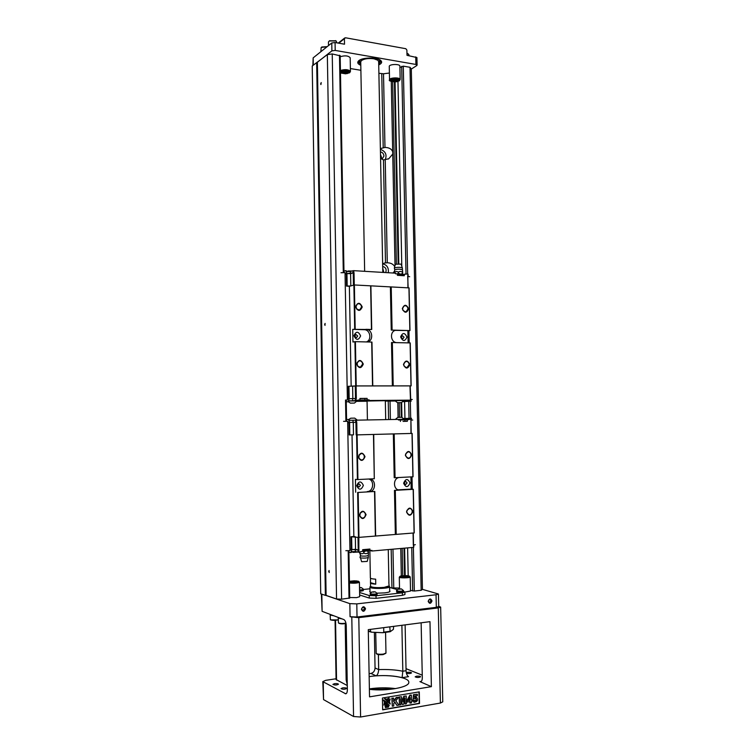 <?xml version="1.0" encoding="UTF-8"?>
<svg xmlns="http://www.w3.org/2000/svg" width="755" height="755" viewBox="0 0 755 755"><rect width="100%" height="100%" fill="white"/><g stroke="black" fill="none" stroke-linecap="round" stroke-linejoin="round"><path stroke-width="1.13" d="M357.643 492.477L374.801 491.477L357.643 492.477L358.465 537.418L350.99 536.73L351.207 549.376L358.851 550.008L358.899 552.179L362.702 551.207L362.674 549.678L369.941 549.045L369.969 550.565L371.97 550.386L371.979 551.018L413.58 547.356L413.542 545.101L415.344 544.657M352.028 434.889L353.85 536.456L350.99 536.73M355.067 536.711L353.85 536.456M356.605 434.889L412.145 433.427L356.605 434.889L357.417 479.567L355.435 479.378L355.662 492.232M353.246 434.861L349.178 434.937L348.961 422.441L349.659 422.432L348.961 422.441M412.145 433.427L413.051 476.792L395.054 477.707L394.214 477.707L393.336 433.917M398.225 489.835L411.182 489.098L410.928 476.915M411.182 489.098L413.315 489.315L414.24 532.936L358.465 537.418M399.093 477.509C392.704 478.321 393.11 490.174 399.527 490.061L394.469 490.363L395.346 534.417M413.315 489.315L394.469 490.363M369.157 491.798C376.018 491.731 376.405 479.189 369.554 478.981M374.801 491.477L375.65 536.003M373.716 434.436L374.301 478.745L373.461 434.446M374.546 491.543L375.386 536.107M365.005 456.662C362.862 461.541 360.626 461.626 358.295 456.917C360.446 452.037 362.683 451.952 365.005 456.662M357.106 434.88L357.917 479.557L374.301 478.745M366.081 514.665C363.929 519.638 361.692 519.799 359.352 515.127C361.513 510.144 363.759 509.993 366.081 514.665M358.153 492.477L358.974 537.428M357.417 479.567L357.917 479.557M412.003 433.436L412.919 476.82M413.183 489.353L414.099 532.992M411.72 454.887C409.691 459.644 407.568 459.719 405.341 455.123C407.37 450.367 409.503 450.291 411.72 454.887M394.176 433.908L395.054 477.707M412.9 511.446C410.88 516.297 408.748 516.448 406.511 511.89C408.549 507.039 410.682 506.888 412.9 511.446M395.309 490.373L396.196 534.436M348.989 422.441L348.159 422.498M359.069 454.887L358.889 458.417M364.325 456.662C364.118 454.689 363.136 453.642 361.371 453.5C357.681 455.784 357.71 457.964 361.437 460.05C363.221 459.804 364.184 458.681 364.325 456.662M405.728 453.802L405.643 455.963M411.05 454.887C410.843 452.972 409.899 451.943 408.228 451.801C404.727 454.029 404.755 456.162 408.313 458.191C410.003 457.945 410.918 456.85 411.05 454.887M406.983 510.305L406.718 512.211M412.23 511.446C412.07 509.672 411.23 508.672 409.72 508.426C406.011 510.305 405.831 512.447 409.182 514.844C411.041 514.731 412.06 513.589 412.23 511.446M360.305 512.777L359.757 516.137M365.401 514.655C365.241 512.862 364.372 511.833 362.806 511.569C358.889 513.438 358.663 515.637 362.136 518.147C364.118 518.053 365.203 516.882 365.401 514.655M409.993 482.907C407.974 487.692 405.85 487.805 403.623 483.247C405.661 478.462 407.775 478.349 409.993 482.907M367.251 491.58C373.451 491.552 374.754 480.558 368.761 479.019M363.363 485.39C361.22 490.297 358.993 490.41 356.671 485.739C358.814 480.831 361.05 480.718 363.363 485.39M404.52 482.483L404.444 483.247M407.087 482.907L405.812 481.454C404.076 482.436 404.038 483.455 405.699 484.512L407.087 482.907M357.908 484.55L357.747 486.107M360.418 485.39L359.097 483.889C357.266 484.88 357.219 485.927 358.946 487.032L360.418 485.39M413.287 533.058L413.532 545.252M413.07 533.077L413.325 545.27M358.851 537.428L358.851 550.008M358.002 537.324L358.229 549.97L359.078 549.989M355.322 536.767L355.548 549.347L358.229 549.97M351.632 536.871L351.858 549.527M351.915 549.527L355.548 549.347M351.207 549.121L350.537 549.178M350.518 549.196L351.207 549.357M413.759 545.148L413.58 547.356M371.979 551.018L369.978 550.565M369.459 550.452L368.459 550.31M358.899 552.179L358.049 552.16L358.002 549.989M355.341 549.376L355.378 551.527L358.049 552.16M355.378 551.527L352.283 551.688L350.782 552.651L351.99 549.546M413.768 545.657L413.797 547.13M348.206 552.028L350.782 552.651M369.969 550.565L367.798 550.065M352.113 551.867L353.151 552.377L357.587 552.047M402.217 548.356L404.208 548.177M403.038 421.384L407.332 421.299L403.038 421.384M349.82 434.937L349.593 422.432M353.491 434.861L353.274 422.356M356.152 434.88L355.926 422.319M356.992 434.861L356.766 422.3L349.659 422.432M410.975 433.445L410.89 419.157L407.304 419.837L407.332 421.299M407.304 419.837L400.377 419.969L400.414 421.432M400.377 419.959L398.451 419.997L398.442 419.384L356.502 420.167L356.539 422.3M411.201 433.427L410.947 421.224M410.89 419.157L410.928 421.224M355.699 422.319L355.662 420.186L353.019 420.242L353.057 422.366M355.662 420.186L356.502 420.167M398.442 419.402L409.191 419.185M349.735 422.432L348.423 419.45L349.952 420.299L353.019 420.242M348.423 419.45L345.875 419.506M403.595 418.487L411.541 418.308L411.126 419.761M410.484 419.167L411.088 418.317M404 418.931L404.491 418.459M404.274 419.289L401.698 417.298L397.8 417.373L395.327 419.44M357.323 420.148L354.699 418.119L350.707 418.195L348.857 419.44M412.268 489.212L412.013 476.867M411.135 420.063L412.721 420.035M351.207 549.074L349.942 550.64L347.659 421.281L348.433 422.696M347.659 421.281L343.582 421.356M349.942 550.64L345.847 550.688M362.702 550.923L368.402 550.206M362.693 550.839L367.798 550.282L367.779 549.234M368.308 557.492C366.571 558.134 363.967 558.275 360.494 557.888L361.626 561.711L367.185 561.427L368.308 557.492L368.44 550.272M368.468 553.198L368.412 550.301M368.346 552.575C366.864 553.896 365.354 554.028 363.834 552.981L363.816 551.962L365.967 550.82M366.147 550.81L368.327 551.565M363.834 552.981C362.419 554.076 361.003 553.981 359.569 552.707L359.55 552.113M362.664 551.207L363.816 551.962M359.569 552.707L360.796 555.954C364.023 556.303 366.392 556.18 367.893 555.586M360.041 557.652L360.38 555.718M340.043 55.785L332.238 53.945L327.34 54.605L312.23 65.978L320.724 593.789L325.377 595.384L316.666 62.495M321.838 594.166L322.111 611.333L343.893 619.591C345.261 620.421 346.045 622.441 346.243 625.659L347.357 689.636C347.328 692.165 346.8 693.552 345.752 693.817L322.8 681.605L325.632 680.359L336.06 678.764M370.932 673.432C373.48 672.752 374.857 670.931 375.046 667.967L378.68 669.6C378.434 672.894 377.575 674.979 376.122 675.838L370.932 673.432L369.101 673.715M374.376 632.331L375.046 667.967M421.167 590.278L410.012 67.299L411.305 68.95L422.451 589.419L421.167 590.278L414.306 591.042L410.493 590.382M410.012 67.299L403.293 66.147L399.923 67.516M397.97 81.446L401.792 266.222M404.586 401.481L404.944 418.449M407.615 547.885L408.191 575.829M395.054 81.899L398.791 263.75M401.632 402.509L401.943 417.392M404.623 548.149L405.19 575.659M394.431 81.908L398.159 263.75M400.999 402.632L401.301 417.298M403.982 548.234L404.548 575.669M380.558 158.097L383.455 159.937L388.797 158.739L392.742 154.048L392.694 151.831C391.656 148.98 389.08 147.518 384.974 147.442L380.369 148.603M389.401 73.037L383.512 73.773L378.887 73.282M360.881 70.291L350.377 68.554M341.817 149.537L341.779 147.631M343.893 267.487L343.855 265.562M399.518 588.032L391.524 587.956M394.733 266.628C393.383 264.203 390.901 262.91 387.277 262.749L384.286 263.08L382.643 264.118M381.266 158.767L381.52 157.304L380.492 154.548M380.435 151.868C382.53 152.302 383.7 153.69 383.965 156.049L381.973 159.267M317.383 62.401L326.113 595.412L325.377 595.384M320.658 83.871L321.215 82.578L320.922 84.56L320.658 83.871M324.641 324.499L325.103 323.423L325.009 325.386L324.641 324.499M328.727 571.403L329.076 570.516L329.218 572.535L328.727 571.403M327.34 54.605L336.551 598.998L326.113 595.412M332.238 53.945L341.609 599.177L336.551 598.998M349.584 598.035L341.609 599.177M442.77 701.829L440.391 703.047L360.588 717.014L353.557 716.514L323.536 699.592L322.8 681.605M438.693 606.256L440.656 607.105L438.277 607.917L358.795 617.656L350.065 616.731L349.839 603.632L356.794 603.887L357.03 617.014L436.324 607.331L436.041 594.761L438.428 594.006L422.451 589.362M325.867 595.402L349.839 603.632M438.428 594.006L438.702 606.52L436.324 607.331M357.03 617.014L350.065 616.731M347.281 685.54L336.069 679.547L335.078 620.667M347.272 684.785L346.158 679.962L347.187 679.811M346.243 625.716L345.224 625.848L346.158 679.962M345.224 625.848L345.441 623.545M431.388 686.644L429.973 621.658L368.28 629.651L369.535 696.856L431.388 686.644L419.903 681.614L421.262 681.397M419.28 691.873L382.436 698.026L382.662 709.851L419.525 703.462L419.28 691.873M385.682 706.265L386.4 706.161L385.956 707.501L385.399 707.595L385.371 706.114L386.211 706.142M385.399 707.595L385.503 706.18M384.974 706.123L386.768 702.726L389.278 705.387L387.107 704.736L384.974 706.123L387.07 702.877M390.297 703.99L387.457 701.782L390.203 699.036L389.372 701.659L390.297 703.99L387.768 701.933L390.203 699.036M399.527 704.972L399.055 697.007L401.528 696.789L402.934 701.895L404.104 696.355L406.256 695.997L406.416 703.783L405.076 704.009L404.954 697.884L403.67 704.255L402.283 704.5L400.745 698.592L400.867 704.736L399.527 704.972L399.367 697.158L401.528 696.789M402.736 701.178L403.783 696.214L406.256 695.997M405.076 704.009L404.671 699.281M402.283 704.5L400.763 699.734M382.662 709.643L419.204 703.311L418.968 691.92M410.201 703.131L410.173 701.565L407.266 702.065L407.247 700.753L410.22 695.298L411.352 695.11L411.456 700.036L412.334 699.885L412.362 701.187L411.484 701.338L411.522 702.905L409.889 702.981L409.861 701.622M407.266 702.065L406.926 700.602L409.899 695.147L411.352 695.11M411.456 699.828L412.334 699.885M392.307 706.218L391.845 698.215L393.61 698.12L393.676 701.603L396.545 697.629L398.489 697.299L395.846 700.81L398.791 705.095L396.922 705.415L394.874 702.084L393.714 703.594L393.761 705.963L392.307 706.218L392.156 698.366L393.61 698.12M393.666 701.036L396.233 697.478L398.489 697.299M396.922 705.415L394.752 702.235M413.91 702.159L412.702 700.489L414.042 700.111L414.948 701.14C416.392 700.857 416.656 699.904 415.769 698.281L413.145 698.998L413.759 694.845L417.326 694.241L417.355 695.629L414.806 696.063L414.627 697.412L416.496 697.091C418.487 699.913 417.713 701.64 414.165 702.282L413.013 700.64L414.363 700.262M414.75 701.027C415.996 700.772 416.288 699.838 415.637 698.243M413.145 698.998L413.438 694.694L417.326 694.241M414.674 697.035L416.43 697.063M389.127 697.998L386.692 699.224L384.531 698.564L387.041 701.235L389.127 697.998L387.004 699.375L384.833 698.715L387.041 701.235M383.899 705.085L384.437 702.292L383.493 699.96L386.343 702.178L383.899 705.085L384.739 702.452L383.804 700.111M386.711 706.095L387.221 706.869L388.145 705.812L387.843 707.18L387.277 707.275L387.692 706.114L387.032 707.322L386.909 706.227L386.437 707.416L387.117 705.982M387.155 706.265L388.145 705.812M386.447 707.378L386.39 706.737M387.749 706.935L388.042 705.887M388.23 705.831L388.797 705.698L388.523 707.058L387.957 707.161L388.797 705.698M408.521 700.536L410.144 700.262L410.088 697.601L408.521 700.536M410.144 700.262L409.786 698.167M408.634 700.31L409.823 700.102M386.069 706.246L385.937 706.822L386.069 706.246M421.139 622.799L422.309 677.679C422.281 680.104 421.696 681.454 420.544 681.727L419.903 681.614M405.124 624.876L406.067 670.723C406.266 673.743 407.096 675.725 408.559 676.659L402.085 677.679C394.959 675.81 386.305 675.197 376.122 675.838M401.886 625.291L402.821 671.223L402.085 677.679M378.397 654.594L378.68 669.6C387.787 669.27 395.837 669.808 402.821 671.223L406.067 670.723M432.002 600.904C430.784 603.924 429.51 604.076 428.161 601.358C429.378 598.337 430.661 598.187 432.002 600.904M365.543 608.766C364.221 611.909 362.844 612.069 361.418 609.257C362.74 606.123 364.108 605.954 365.543 608.766M436.041 594.761L356.794 603.887M364.599 608.738L363.589 607.303C361.541 607.898 361.249 608.974 362.721 610.502L364.599 608.738M431.077 600.876L430.067 599.47C428.189 600.14 427.962 601.178 429.387 602.584L431.077 600.876M406.02 668.675L422.262 675.178M322.111 611.333L321.385 594.015M330.303 614.438L330.312 615.08L333.87 615.787M330.303 614.891L333.936 615.816M338.268 619.817C335.088 620.497 332.455 620.487 330.379 619.789L330.19 615.089M338.268 619.94L330.492 619.864M338.353 617.496L338.363 618.147L342.015 618.883M338.363 617.949L342.091 618.911M345.941 623.13C342.676 623.668 340.175 623.611 338.438 622.932L338.24 618.147M345.988 623.375C343.336 624.017 341.052 624.017 339.146 623.385L338.561 623.007M394.148 688.843L369.393 689.315C386.617 691.514 409.625 687.258 408.795 682.275C409.408 677.027 386.022 673.837 369.157 676.631M369.384 688.881C378.236 687.56 386.975 687.475 395.592 688.607M416.524 676.206C418.789 675.989 420.148 676.178 420.629 676.773C418.798 677.688 416.977 677.707 415.165 676.82L416.524 676.206M406.303 672.733L407.53 672.337C409.757 672.12 411.088 672.309 411.55 672.884C410.409 673.668 408.691 673.771 406.407 673.215M342.61 687.899C344.893 687.663 346.252 687.852 346.687 688.466C344.79 689.494 342.893 689.541 341.015 688.617L342.61 687.899M334.474 683.681C336.721 683.454 338.051 683.634 338.466 684.228C336.598 685.219 334.739 685.276 332.889 684.389L334.474 683.681M383.691 627.65L383.776 632.133L382.757 632.709L371.517 632.18L370.563 631.529L370.526 629.359M393.685 626.357L393.374 629.396L390.184 631.727L389.816 626.858M381.728 632.671L375.971 632.407M375.707 632.397L376.207 653.452C377.481 654.236 379.869 654.453 383.38 654.104L385.975 653.047L385.569 632.482M385.824 653.33L383.096 654.604C380.029 654.915 377.944 654.727 376.82 654.038L376.283 653.528M382.719 268.063L383.833 272.461M382.691 266.43C385.796 267.308 386.786 269.356 385.673 272.574M382.879 263.91C386.683 264.797 388.523 267.383 388.41 271.687L388.183 272.725M393.044 273.017L394.572 271.111M349.707 597.526L356.596 597.62L359.682 596.677L359.418 582.199C357.71 583.162 354.388 583.426 349.452 582.992M404.897 592.062L410.512 591.042M359.597 592.496L369.223 595.525L376.018 595.761L376.075 598.309L402.424 595.317L402.377 592.807L404.897 592.033L403.274 591.344M376.075 598.309L369.27 598.073L359.644 594.997M404.897 592.033L404.944 594.534L402.424 595.317M363.231 589.919L363.24 590.712L359.578 591.335M403.274 591.259L403.293 592.062C401.065 592.817 398.857 592.854 396.668 592.156L396.658 591.363M389.684 590.844L389.995 591.269C389.844 591.939 388.07 592.486 384.682 592.892L377.009 593.175M371.045 592.477L369.714 591.637L370.007 591.222M376.018 595.761L402.377 592.807M397.319 589.627L389.618 587.428M369.969 588.777L363.438 589.485M377 594.176L377.019 594.978C374.763 595.77 372.526 595.818 370.309 595.1L370.29 594.308M377.207 593.477L377.217 593.958C375.811 594.676 373.555 594.817 370.478 594.374L370.469 593.892C373.546 594.327 375.801 594.194 377.207 593.477L377.17 593.383M372.158 592.09L375.141 591.807L372.158 592.09M374.886 591.797L372.319 592.071L374.886 591.797M373.659 591.684L373.668 592.165M389.401 586.342L389.599 586.682C390.071 588.768 369.365 589.145 369.931 587.031L370.101 586.739M370.535 586.305L370.384 586.437C368.119 588.749 391.298 588.334 389.146 586.097L388.806 582.36M388.816 586.22L383.965 587.692C377.34 588.192 373.017 587.909 370.988 586.843L370.724 586.588M370.469 582.945L370.611 586.484C372.725 587.588 377.236 587.89 384.135 587.371L388.976 585.946M364.646 271.319L360.73 61.901L361.437 60.589C364.287 58.72 368.44 58.116 373.876 58.786L377.84 60.23L378.661 61.561M370.507 578.207L370.469 582.926C370.611 583.54 372.375 583.955 375.754 584.181L375.66 579.179C372.281 578.962 370.516 578.556 370.375 577.962L369.865 550.546M388.259 549.583L388.91 582.596M361.787 60.258L361.975 60.07C364.646 58.324 368.506 57.767 373.583 58.39L377.585 60.004M372.715 58.267L366.543 58.38M378.68 62.429L379.831 60.806M359.522 61.193L360.739 62.778M378.68 62.665L379.841 60.891L378.765 59.324M360.531 59.673L359.522 61.334L360.748 63.005M378.689 63.231L379.822 62.476L380.548 60.306C382.455 61.948 381.832 63.495 378.727 64.939M358.795 60.721L359.663 62.91L360.758 63.571M359.333 62.618L358.398 61.438M380.964 61.004L380.067 62.24M375.754 584.181L370.592 582.69M403.481 590.58L403.491 591.052C402.141 591.741 399.933 591.863 396.875 591.448L396.866 590.967C399.923 591.391 402.132 591.259 403.481 590.58L401.433 588.928L398.517 589.193L401.433 588.928M401.16 588.9L398.668 589.183L401.16 588.9M399.933 588.796L399.942 589.277M359.559 589.91L363.438 589.721L359.559 590.382M359.512 587.503L361.418 587.635L359.522 588.022M359.512 587.569L361.173 587.616L359.522 587.966M402.708 577.094L400.178 576.31L404.019 576.376L402.708 577.094L400.178 576.31M404.406 577.018L408.908 576.678L405.19 576.405L404.406 577.018L408.899 576.556M405.52 576.339L409.37 576.405L406.813 575.621L405.52 576.339M405.124 575.574L404.35 576.31L400.65 576.037L405.124 575.574L404.35 576.31M404.35 576.188L400.65 576.037M405.51 576.216L409.361 576.282M404.019 576.376L402.708 576.971M353.038 581.643L351.49 582.275L349.423 581.605L353.038 581.643L351.49 582.407L349.423 581.727M353.217 582.332L357.955 581.963L354.218 581.68L353.217 582.332L357.955 581.841M354.614 581.605L358.521 581.671L356.134 580.85L354.614 581.605M354.425 580.793L353.434 581.567L349.707 581.284L354.425 580.793L353.434 581.567M353.425 581.444L349.707 581.331M354.605 581.482L358.521 581.548M385.107 160.003C387.192 154.907 385.654 151.359 380.492 149.377L380.388 149.367M378.708 64.024L381.048 61.448L380.482 60.24M358.851 60.655L358.332 61.938L360.767 64.373M340.42 70.489C345.186 69.12 348.517 69.432 350.433 71.442L350.178 57.739C348.272 55.653 344.941 55.323 340.184 56.738M360.786 65.289C357.672 63.977 356.973 62.476 358.691 60.778C362.145 57.361 376.858 57.04 380.577 60.306M399.895 66.185L399.895 66.157C400.056 63.731 388.9 64.081 389.269 66.487L389.533 79.813M411.305 69.073L416.769 65.572L417.09 65.128L415.911 64.449L335.201 50.425L331.898 50.868L317.147 62.438M417.09 65.128L416.93 57.569L406.992 55.323L406.888 50.066L405.822 48.707L345.497 37.769L338.806 43.195M312.853 65.487L313.165 57.871L331.766 42.978L335.069 42.525L344.516 44.205L344.412 38.769M406.954 53.416L408.889 54.615L408.917 55.662M406.954 53.256L407.813 53.614M320.847 51.717L321.177 47.461L327.047 46.753M321.904 47.008L327.208 46.631M328.51 45.593L328.444 41.969L329.265 40.987L336.088 40.93L336.994 42.875M329.595 40.789L335.824 40.779M340.458 72.376L342.487 71.706L342.713 70.734L344.252 72.112L340.458 72.499L342.487 71.829L342.713 70.857L344.252 72.112M344.639 72.386L341.034 73.075L345.648 73.82L344.639 72.386L345.648 73.82L349.329 72.829C352.434 70.8 342.591 69.356 340.439 71.536M349.593 71.98L345.79 72.244L347.309 73.612L347.489 72.64L349.593 71.98L345.79 72.367M344.384 70.517L349.027 71.404L345.394 71.97L344.384 70.517M344.384 70.64L349.027 71.404M344.639 72.508L341.034 73.075M390.429 80.511L392.506 79.87L392.855 78.954L394.176 80.143L390.429 80.511M394.497 80.521L390.911 81.181L395.299 81.889L394.497 80.521L395.299 81.889L396.904 81.663M399.376 80.134L395.629 80.389L396.941 81.691L397.253 80.766L399.376 80.134L395.639 80.502M394.506 78.746L398.914 79.586L395.309 80.124L394.506 78.746M394.516 78.86L398.914 79.586M394.497 80.643L390.911 81.181M390.439 80.625L392.506 79.992L392.855 79.067L394.176 80.266M407.898 276.113L407.842 273.905L404.274 274.291L404.302 275.735L397.423 275.33L397.394 273.876L395.478 273.763L395.469 273.159L353.793 270.668L353.831 272.772L347.017 273.603L350.603 273.65L353.217 272.838L353.434 285.126M390.392 286.947L391.25 330.067L409.974 330.586L409.078 287.891L354.388 284.965L349.376 286.296L351.16 386.22M392.373 385.899L391.505 342.525L410.239 342.93L411.145 385.88L372.791 385.909L371.96 342.081L355.416 341.656L354.916 341.675L355.718 385.918L348.319 386.305L348.536 398.753L356.332 398.47L356.105 385.947L352.368 386.211M354.916 341.675L352.953 342.024L352.727 329.359L371.724 329.491L370.894 285.928M353.887 284.994L354.68 328.972M349.376 286.296L346.545 286.098L346.328 273.801L347.017 273.603M350.565 285.956L346.545 286.098M409.974 330.586L395.403 330.369C389.731 331.483 390.448 341.892 396.243 342.581M408.125 342.845L407.87 330.964M356.105 385.947L411.145 385.88M372.791 385.909L355.718 385.918M391.25 330.067L396.715 330.228M367.09 341.921L367.657 341.817C373.923 340.599 372.517 329.189 366.109 329.331L371.724 329.491M370.63 285.815L371.46 329.425M371.696 342.024L372.536 385.89M362.23 306.983C360.097 311.617 357.879 311.522 355.567 306.709C357.7 302.085 359.927 302.179 362.23 306.983M354.388 284.965L355.19 328.944M363.287 364.08C361.154 368.808 358.927 368.78 356.605 364.014C358.748 359.286 360.975 359.314 363.287 364.08M355.416 341.656L356.218 385.899M408.946 287.825L409.842 330.548M410.107 342.893L411.003 385.862M408.653 308.889C406.643 313.41 404.529 313.325 402.311 308.635C404.331 304.114 406.445 304.199 408.653 308.889M391.222 286.9L392.081 330.029M409.823 364.589C407.804 369.195 405.69 369.176 403.463 364.523C405.492 359.909 407.615 359.937 409.823 364.589M392.336 342.487L393.204 385.88M395.176 401.009L385.333 401.103M367.072 401.254L356.681 401.349M367.072 401.037L385.333 400.688M366.477 341.902C372.102 339.929 370.205 329.558 364.24 329.699L352.727 329.359M355.879 305.917L356.643 309.069M361.56 307.021C361.173 304.576 359.89 303.501 357.719 303.812C354.859 306.992 355.482 309.059 359.597 310.012L361.56 307.021M402.5 308.531L402.859 310.22M407.993 308.927C407.634 306.587 406.445 305.53 404.406 305.766C401.603 308.776 402.151 310.805 406.048 311.872L407.993 308.927M403.708 363.853L403.953 365.92M409.153 364.608C408.861 362.428 407.766 361.381 405.85 361.466C402.755 364.203 403.113 366.279 406.926 367.704L409.153 364.608M357.068 362.683L357.521 366.109M362.617 364.108C362.306 361.843 361.126 360.767 359.097 360.89C355.888 363.768 356.294 365.892 360.314 367.27L362.617 364.108M406.945 337.079C404.944 341.628 402.83 341.571 400.622 336.919C402.641 332.379 404.746 332.426 406.945 337.079M360.607 335.89C358.483 340.552 356.266 340.496 353.953 335.72C356.096 331.058 358.314 331.115 360.607 335.89M401.433 337.051L401.547 337.73M404.067 337.211L402.415 335.701C400.999 337.079 401.216 338.061 403.066 338.655L404.067 337.211M354.982 335.465L355.256 336.947M357.691 336.022L355.926 334.484C354.473 335.937 354.718 336.938 356.671 337.494L357.691 336.022M359.909 398.649L364.476 398.498L359.909 398.517M356.105 398.47L356.143 400.603L359.927 399.942L359.899 398.442L367.119 398.385L359.909 398.668M347.8 398.8L348.536 398.753M348.565 398.753L349.244 398.706M410.201 385.937L410.711 400.159L403.793 400.65M409.974 385.918L410.484 400.15L357.936 400.584M369.148 400.49L369.138 399.867L367.147 399.886L367.119 398.385M355.265 385.975L355.492 398.489M352.623 386.211L352.84 398.649M348.952 386.249L349.178 398.706M354.425 403.066L350.452 403.142L354.425 403.066L357.021 400.914L349.442 400.981M403.887 400.527L394.94 400.697M356.143 400.603L355.303 400.622L355.265 398.489M352.632 398.659L352.67 400.782L355.303 400.622M352.67 400.782L349.603 400.82L348.112 401.717L349.31 398.706M410.701 399.716L411.182 401.15L408.691 401.282L409.04 418.355M411.182 401.15L404.586 401.518M404.595 401.584L402.943 401.641M346.262 401.849L348.744 401.707M345.564 401.868L348.112 401.717M410.729 401.16L410.088 400.31M404.142 401.509L403.557 400.981M367.147 399.886L364.863 400.018L364.835 398.536M357.927 400.065L359.927 399.942M369.138 399.867L357.927 400.225M357.927 400.159L364.863 400.018M354.029 403.085L350.839 403.113L354.029 403.085M400.971 402.632L397.942 402.66L400.971 402.632M398.498 402.698L401.396 402.613L398.498 402.698M346.866 399.99L347.394 399.961L345.026 272.612L346.328 274.103L345.752 274.056M347.168 285.909L346.951 273.603M350.82 285.881L350.603 273.65M354.274 284.975L354.048 272.781L353.217 272.838M407.917 287.768L407.879 275.943M408.144 287.778L407.672 275.934M346.328 273.82L345.677 274.027M352.991 272.819L352.953 270.724L350.348 271.545L350.386 273.64M352.953 270.724L353.793 270.668M402.104 274.895L403.019 274.641M404.397 274.301L406.152 273.801M407.842 273.905L408.106 276.056M347.092 273.574L345.79 270.601L347.3 271.489L350.348 271.545M345.79 270.601L343.27 271.413M408.068 274.291L408.096 275.717M402.67 274.745L404.274 274.291M352.094 270.988L348.168 270.998M409.201 342.874L408.946 330.775M410.701 399.461L412.287 399.489L410.701 399.489M407.917 276.321L409.691 276.736M348.536 398.546L347.904 398.546M347.394 399.961L347.998 398.517M348.536 398.508L348.036 398.517M345.026 272.612L340.996 272.725M402.698 274.641L402.641 271.866L402.66 273.395L400.631 274.178L402.698 274.641L402.66 273.395M397.404 274.178L400.631 274.178M402.113 275.603L402.094 274.669L397.404 274.273M394.771 269.856L394.167 273.084M394.157 272.64C395.535 271.356 396.941 271.205 398.366 272.177L398.385 273.14L397.338 273.876M398.366 272.177C399.773 271.139 401.198 271.224 402.641 272.432M400.461 274.169L398.385 273.14M394.346 267.978C396.951 267.176 399.603 267.11 402.311 267.78L401.084 264.099L395.422 264.241L394.346 267.978L394.742 269.818C397.111 269.044 399.527 268.978 401.99 269.629L401.981 269.686M402.311 267.78L402.641 271.866M398.432 489.891L399.961 490.052M404.888 419.884L404.925 421.337M406.794 419.846L406.785 419.233M403.293 66.147L407.653 273.895M410.324 401.198L410.682 418.317M413.391 547.375L414.306 591.042M401.688 66.346L406.02 273.839M411.739 547.517L412.655 590.995M392.666 81.785L396.384 263.901M399.216 402.679L399.518 417.326M402.189 548.356L402.745 575.763M391.269 81.464L392.694 151.831M400.754 548.489L401.32 575.933M397.8 402.698L398.093 417.364M392.742 154.048L395.016 265.666M383.512 73.773L384.974 147.442M381.747 73.754L383.21 147.461M391.175 549.329L391.939 587.909M388.23 401.075L388.599 419.572M383.455 159.937L385.494 262.787M385.229 159.984L387.277 262.749M339.476 55.19L343.298 272.659M345.535 400.008L345.903 421.309M348.178 550.659L349.018 598.347M323.253 682.124L323.536 699.592M351.802 617.363L353.557 716.514M358.795 617.656L360.588 717.014M438.277 607.917L440.391 703.047M345.177 693.685L346.403 693.486M335.55 620.638L336.551 680.085M390.071 631.727L383.059 632.671M383.776 632.133L389.901 631.322M368.308 630.869L370.563 631.529M392.977 549.168L393.742 587.843M390.024 401.056L390.392 419.535M369.27 598.073L369.223 595.525M410.512 591.052L410.22 576.962C410.465 578.056 398.989 578.217 399.301 577.122L400.65 576.056C395.846 577.566 413.334 577.367 408.955 575.99L406.888 575.716M405.124 575.659L406.662 575.697L405.124 575.669M404.671 575.669L400.867 576.027M349.433 582.18C352.274 583.02 361.315 582.039 358.238 581.227L356.181 580.935L358.398 581.237L359.418 582.199M355.954 580.925L354.425 580.888L355.973 580.916M353.953 580.888L349.952 581.274M335.069 42.525L335.201 50.425M415.75 56.88L415.911 64.449M331.766 42.978L331.898 50.868M313.165 57.871L313.287 65.157M400.169 79.511L399.301 80.87L395.299 81.88C390.411 81.417 388.495 80.738 389.533 79.832C389.165 77.52 400.339 77.18 400.169 79.511L399.895 66.157M340.467 72.773L345.564 73.792M396.951 81.653L398.989 80.936C399.914 79.067 397.687 78.407 392.307 78.973C388.948 80.54 389.92 81.502 395.214 81.851M364.24 329.699L366.109 329.331M366.845 400.008L366.855 400.622M398.857 489.986L399.527 490.061M340.165 55.577L343.987 272.64M346.224 399.999L346.602 421.299M348.876 550.65L349.716 598.13M440.656 607.105L442.77 701.848M390.156 631.737L382.851 632.699M371.394 632.162L368.317 631.237M372.073 591.863L370.073 593.553M377.198 593.421L375.141 591.807M389.703 591.684L389.599 586.682M370.025 592.071L369.931 587.06M385.701 419.62L385.324 400.556M382.804 272.404L378.661 61.514M367.421 419.969L367.062 400.905M361.975 60.07L361.437 60.589M377.283 59.739L377.84 60.23M398.404 588.976L396.441 590.627M363.419 589.193L361.418 587.635M399.301 577.131L399.537 588.787M410.22 576.962L409.087 575.99L406.879 575.706M400.763 576.037L404.708 575.659M349.858 581.274L353.991 580.888M388.108 159.088L388.797 158.739M338.24 43.092L344.742 37.958M407.558 53.473L408.106 53.775M322.111 46.886L321.564 47.206M329.822 40.657L329.265 40.987M335.531 40.619L336.088 40.93M340.467 72.942L345.648 73.82L349.678 72.744L350.433 71.442M367.043 341.921L367.657 341.817M394.903 400.688L397.498 402.679M348.319 401.736L350.433 403.132M401.405 402.604L403.897 400.499M348.3 270.951L347.262 271.451"/></g></svg>
